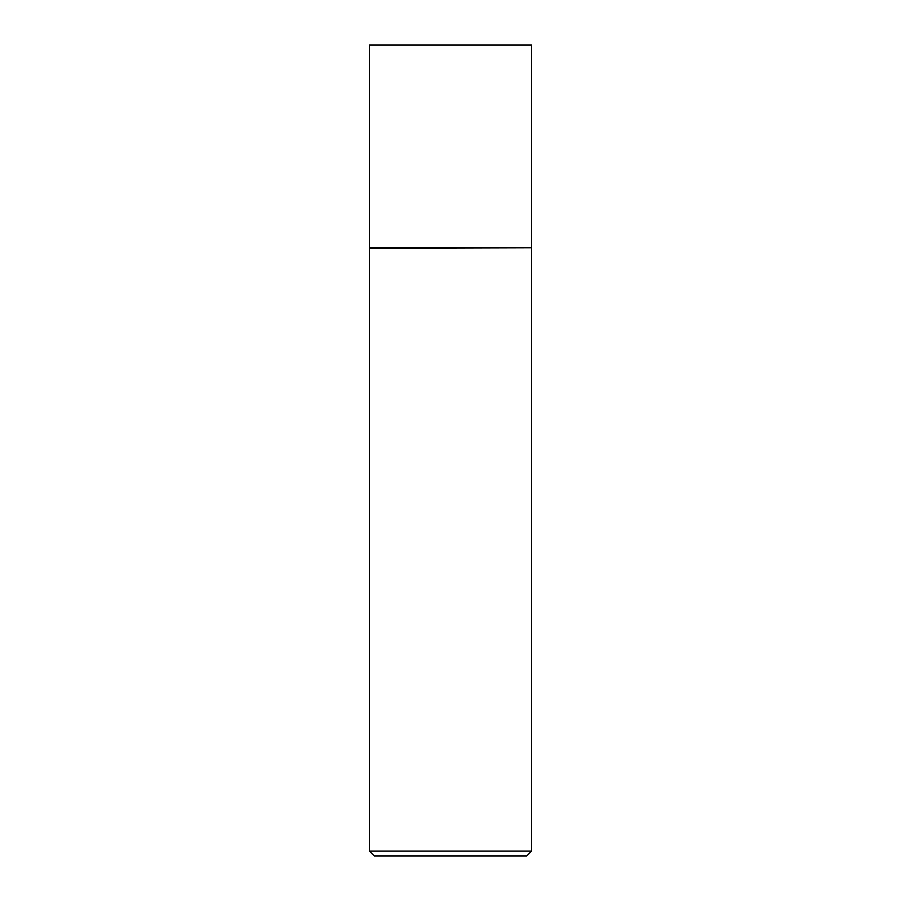 <?xml version="1.0" encoding="UTF-8"?>
<svg xmlns="http://www.w3.org/2000/svg" width="901" height="901" viewBox="0 0 901 901"><rect width="100%" height="100%" fill="white"/><g stroke="black" fill="none" stroke-linecap="round" stroke-linejoin="round"><path stroke-width="1.35" d="M369.489 247.775L531.511 247.775L531.511 45.05L369.489 45.05L369.41 248.237L531.511 247.775M531.59 851.085L526.725 855.95L374.275 855.95L369.41 851.085L531.59 851.085L531.59 248.237M369.41 851.085L369.41 248.237"/></g></svg>
